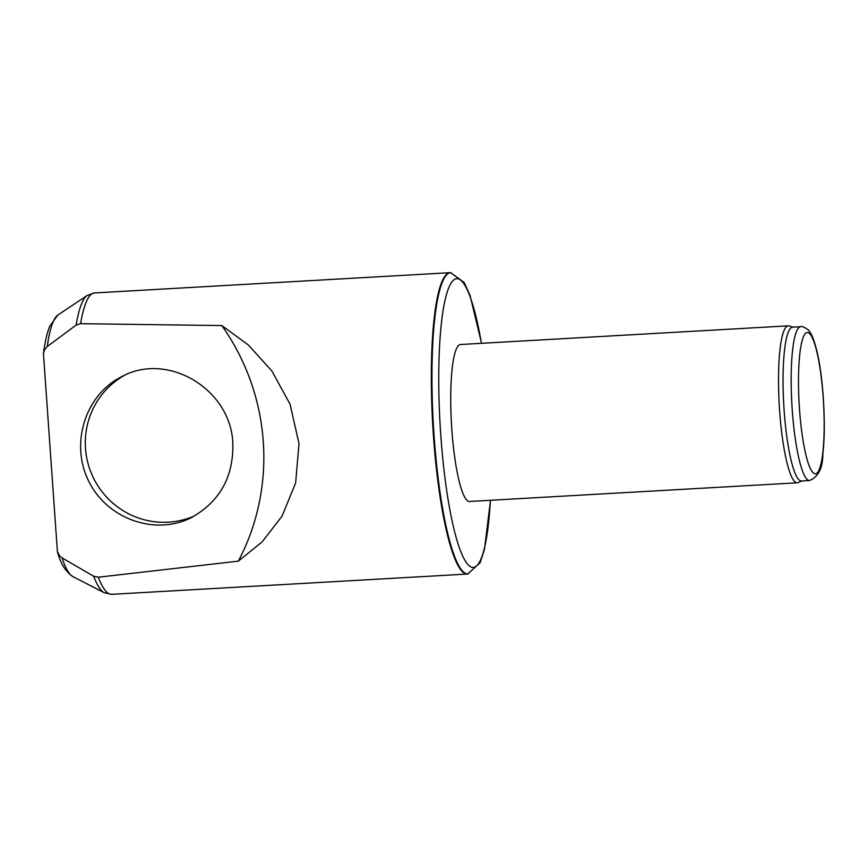 <?xml version="1.0" encoding="UTF-8"?>
<svg xmlns="http://www.w3.org/2000/svg" width="867" height="867" viewBox="0 0 867 867"><rect width="100%" height="100%" fill="white"/><g stroke="black" fill="none" stroke-linecap="round" stroke-linejoin="round"><path stroke-width="1.3" d="M490.516 500.292L484.436 549.483L480.134 562.705L467.736 574.008A150.934 26.032 -93.3 0 1 467.335 574.052A150.934 26.032 -93.3 0 1 433.457 436.036A150.934 26.032 -93.3 0 1 450.146 272.671A150.934 26.032 -93.3 0 1 450.547 272.661L464.138 282.458L470.077 295.517L481.564 343.321M450.146 272.671L94.384 292.959A150.934 26.032 86.7 0 0 80.566 323.673L221.844 325.58L248.298 344.947L271.891 371L290.109 404.304L299.007 443.709L295.625 482.973L282.013 516.179L262.137 541.886L238.327 561.155L98.296 577.205A150.934 26.032 86.7 0 0 111.572 594.339L104.213 592.725A149.677 25.815 86.7 0 1 93.636 576.208L98.296 577.205M80.566 323.673L76.079 325.136L47.23 346.518L44.542 349.867L43.437 353.66C44.921 342.053 47.056 332.82 49.852 325.959L57.894 315.035A131.643 22.705 86.7 0 0 47.23 346.518M62.001 557.871A131.643 22.705 86.7 0 0 72.806 576.555C65.545 571.591 60.419 563.322 57.417 551.737L59.574 555.758L62.001 557.871L93.636 576.208M57.417 551.737L43.437 353.66M788.32 325.829L460.529 344.513A78.615 13.558 86.7 0 0 451.837 429.609A78.615 13.558 86.7 0 0 469.481 501.484L797.272 482.8A78.615 13.558 -93.3 0 1 779.628 410.915A78.615 13.558 -93.3 0 1 788.32 325.829A78.615 13.558 -93.3 0 1 789.187 325.938L793.077 327.13M221.844 325.58A220.955 212.892 70.7 0 1 238.327 561.155M232.822 443.232C233.646 476.785 219.85 501.56 191.455 517.556C155.226 536.077 107.042 518.997 88.694 481.142C69.815 443.557 85.367 394.518 121.879 376.56C167.851 351.384 230.893 389.272 232.822 443.232M194.685 515.832A78.615 77.217 63.4 0 1 85.497 448.391A78.615 77.217 63.4 0 1 124.729 375.205M809.55 480.524L801.422 480.99A77.044 13.287 -93.3 0 1 784.136 410.546A77.044 13.287 -93.3 0 1 792.655 327.152L800.772 326.696C801.542 326.046 803.861 326.957 807.73 329.449C810.396 331.877 813.354 336.526 817.126 352.056C823.498 378.933 826.164 426.998 822.859 453.885C822.826 467.974 818.383 476.861 809.55 480.524A77.044 13.287 -93.3 0 1 792.254 410.08A77.044 13.287 -93.3 0 1 800.772 326.696M801.845 480.957L798.117 482.583A78.615 13.558 -93.3 0 1 797.272 482.8M94.384 292.959L87.264 295.398A149.677 25.815 86.7 0 0 76.079 325.136M490.386 500.292A144.616 24.948 -93.3 0 1 466.814 563.236A144.616 24.948 -93.3 0 1 440.783 435.147A144.616 24.948 -93.3 0 1 449.258 286.609A144.616 24.948 -93.3 0 1 481.434 343.321M468.343 573.921A150.88 26.021 -93.3 0 1 434.085 436.003A150.88 26.021 -93.3 0 1 451.165 272.682M799.493 409.202A70.747 12.203 -93.3 0 1 813.008 339.322A70.747 12.203 -93.3 0 1 821.537 461.244A70.747 12.203 -93.3 0 1 799.493 409.202M467.335 574.052L111.572 594.339M72.806 576.555L104.213 592.725M57.894 315.035L87.264 295.398"/></g></svg>
